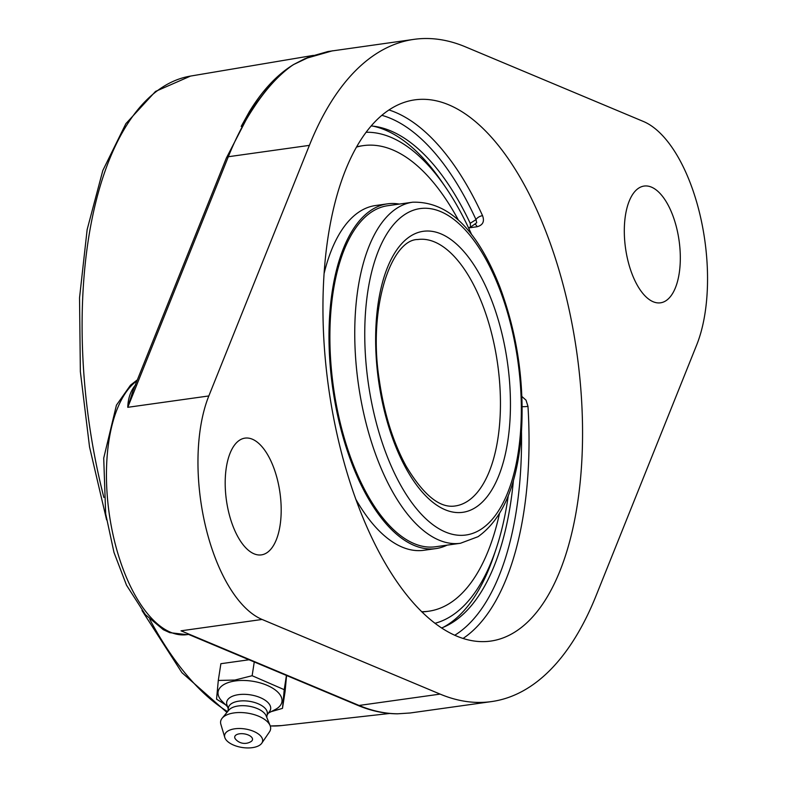 <?xml version="1.0" encoding="UTF-8"?>
<svg xmlns="http://www.w3.org/2000/svg" width="787" height="787" viewBox="0 0 787 787"><rect width="100%" height="100%" fill="white"/><g stroke="black" fill="none" stroke-linecap="round" stroke-linejoin="round"><path stroke-width="1.18" d="M596.133 595.572A413.175 189.5 -98 0 1 491.482 701.591A413.175 189.5 -98 0 1 440.11 694.104L262.081 619.458A131.016 60.087 -98 0 1 205.604 526.562A131.016 60.087 -98 0 1 208.83 395.95L309.38 145.369A413.175 189.5 -98 0 1 414.031 39.35A413.175 189.5 -98 0 1 465.402 46.836L643.432 121.483A131.016 60.087 -98 0 1 699.909 214.389A131.016 60.087 -98 0 1 696.672 344.991L596.133 595.572M491.482 701.591L410.106 712.992L397.858 713.789A413.175 189.5 -98 0 1 359.049 705.457A3.689 3.158 112.7 0 1 357.573 705.27L187.847 634.115M357.573 705.27C370.962 710.897 384.253 713.74 397.435 713.819A3.689 3.266 -89.7 0 0 397.858 713.789M292.823 64.996L292.056 65.508A3.689 3.276 55 0 1 292.144 65.498L293.748 64.475A3.689 3.128 -119.9 0 0 293.669 64.485L292.056 65.508C276.276 75.513 262.022 90.948 249.282 111.803L241.196 126.402M309.38 145.369L228.319 156.731A413.175 189.5 -98 0 1 253.532 107.967C265.947 88.951 279.06 74.617 292.862 64.996M293.748 64.475L310.491 56.507L327.982 51.519L414.031 39.35M253.532 107.967A3.689 2.912 -146.2 0 0 251.683 109.059A3.689 2.912 -146.2 0 0 251.683 109.068L270.905 83.953L284.697 70.889L292.056 65.508M265.347 90.397L266.222 89.334M308.002 57.392L293.689 64.485L305.14 58.582M135.561 384.922C130.672 390.696 128.074 398.153 127.769 407.312L133.023 390.627M463.022 638.473A273.256 125.33 82 0 0 527.979 406.367A5.529 0.826 -3.5 0 1 522.174 406.653M527.979 406.367L526.011 400.14L521.909 396.51M513.429 480.404A254.84 116.879 -98 0 1 446.623 625.773A254.84 116.879 -98 0 1 441.537 627.987M371.218 125.95A254.84 116.879 -98 0 1 376.707 126.677A254.84 116.879 -98 0 1 470.213 223.282L470.557 226.646L468.688 228.171M469.662 227.777L477.119 226.735C482.884 225.141 484.694 221.452 482.549 215.658A273.256 125.33 82 0 0 388.985 109.964M469.603 227.817L476.706 222.741L476.007 219.622A5.529 2.686 155.4 0 1 482.549 215.658M390.46 108.999A273.256 125.33 -98 0 1 414.847 99.851A273.256 125.33 -98 0 1 572.365 325.592A273.256 125.33 -98 0 1 515.042 631.941A273.256 125.33 -98 0 1 490.665 641.09A273.256 125.33 -98 0 1 333.147 415.349A273.256 125.33 -98 0 1 390.46 108.999M627.751 259.946A58.946 27.033 -98 0 1 644.14 186.057A58.946 27.033 -98 0 1 679.092 240.684A58.946 27.033 -98 0 1 660.49 302.818A58.946 27.033 -98 0 1 627.751 259.946M228.633 512.012A58.946 27.033 -98 0 1 245.013 438.123A58.946 27.033 -98 0 1 279.965 492.751A58.946 27.033 -98 0 1 261.373 554.884A58.946 27.033 -98 0 1 228.633 512.012M249.036 659.772L220.881 663.707L218.294 680.46L216.553 699.161L225.613 704.808M286.576 675.512L285.071 691.635L282.484 708.379L284.225 689.678L252.135 675.718L234.91 680.057L218.294 680.46M271.181 711.645L282.484 708.379M254.26 661.956L252.135 675.718M286.429 675.443L284.225 689.678M227.561 706.775L222.072 701.247A32.297 15.75 8.8 0 1 235.303 680.942A32.297 15.75 8.8 0 1 274.614 689.481A32.297 15.75 8.8 0 1 275.322 709.481L268.416 713.091M251.535 737.114A9.001 4.397 8.8 0 1 251.073 741.531A11.923 11.923 0 0 1 235.51 739.121A9.001 4.397 8.8 0 1 239.701 733.779A9.001 4.397 8.8 0 1 251.535 737.114M228.26 708.92L226.931 704.837A22.243 10.851 8.8 0 1 238.53 694.655A22.243 10.851 8.8 0 1 262.947 698.905A22.243 10.851 8.8 0 1 269.607 711.438L267.108 714.93M227.896 711.261L228.437 707.769A19.655 9.592 8.8 0 1 238.904 701.138A19.655 9.592 8.8 0 1 258.598 703.962A19.655 9.592 8.8 0 1 267.285 713.779L266.744 717.272M224.787 737.458L220.862 724.296A25.273 12.326 8.8 0 1 222.16 718.197L228.869 710.09A19.655 9.592 8.8 0 1 238.156 705.978A19.655 9.592 8.8 0 1 266.163 715.855L270.118 725.614A25.273 12.326 8.8 0 1 269.508 731.821L261.796 743.174A19.222 9.375 8.8 0 1 252.371 747.65A19.222 9.375 8.8 0 1 224.787 737.458A19.222 9.375 8.8 0 1 234.851 728.792A19.222 9.375 8.8 0 1 255.854 732.412A19.222 9.375 8.8 0 1 261.796 743.174M222.16 718.197A25.273 12.326 8.8 0 1 234.093 712.914A25.273 12.326 8.8 0 1 270.118 725.614M333.157 291.888A172.196 78.975 82 0 0 354.199 466.907A172.196 78.975 82 0 0 435.555 546.758L460.434 543.276A172.196 78.975 82 0 1 361.174 401.026A172.196 78.975 82 0 1 397.287 207.975A172.196 78.975 82 0 1 412.654 202.21L387.775 205.702A172.196 78.975 82 0 0 333.157 291.888M399.334 204.079A174.065 79.831 82 0 0 387.519 203.843A174.065 79.831 82 0 0 332.301 290.974A174.065 79.831 82 0 0 353.57 467.891A174.065 79.831 82 0 0 435.811 548.608A174.065 79.831 82 0 0 447.114 545.135M421.852 611.902A235.087 107.819 82 0 0 427.007 611.46L428.649 611.224A235.087 107.819 82 0 0 499.45 513.734M458.29 219.888A235.087 107.819 82 0 0 363.427 145.605L361.784 145.841A235.087 107.819 82 0 0 356.698 146.825M363.427 145.605A235.087 107.819 82 0 0 356.56 147.071M421.645 611.706A235.087 107.819 82 0 0 428.649 611.224M387.519 203.843L375.547 205.525A174.065 79.831 82 0 0 324.136 273.355M355.773 499.194A174.065 79.831 82 0 0 423.849 550.29L435.811 548.608M366.162 132.265A248.289 113.879 -98 0 1 445.501 187.149L441.655 181.531A256.582 117.676 82 0 0 373.048 126.136M443.248 627.308A256.582 117.676 82 0 0 447.321 624.937A256.582 117.676 82 0 0 494 555.189L496.154 548.736A248.289 113.879 -98 0 1 450.99 616.221A248.289 113.879 -98 0 1 434.945 623.304M445.501 187.149A248.289 113.879 -98 0 1 471.688 234.733M508.254 495.78A248.289 113.879 -98 0 1 496.154 548.736M440.11 694.104L359.049 705.457L181.02 630.81L262.081 619.458M249.282 111.803A3.689 2.745 -148.3 0 0 250.01 111.606M208.83 395.95L127.769 407.312L228.319 156.731A3.689 2.558 -158.1 0 0 226.351 158.059L251.683 109.059M270.256 725.998L281.5 725.584A327.953 150.415 -98 0 1 270.236 725.929M227.591 711.625A327.953 150.415 -98 0 1 149.746 619.28M103.874 497.463A327.953 150.415 -98 0 1 163.135 86.767A327.953 150.415 -98 0 1 190.513 76.083L313.403 55.385M137.312 379.954L136.82 380.269A6.552 5.696 57.7 0 1 137.292 380.003M188.565 634.411L186.863 634.656A131.016 60.087 -98 0 1 114.095 539.38A131.016 60.087 -98 0 1 136.977 380.79M521.486 431.67A267.728 122.792 -98 0 1 454.709 635.276M477.119 226.735A5.529 2.538 82 0 0 475.053 224.374M381.872 115.325A267.728 122.792 -98 0 1 476.007 219.622L470.213 223.282M467.212 501.467A134.528 61.701 -98 0 1 455.201 505.972C439.894 508.412 423.563 495.19 406.22 466.327C393.077 442.225 384.105 413.519 379.314 380.21C367.608 307.363 391.434 239.209 417.877 239.514A134.528 61.701 -98 0 1 495.426 350.648A134.528 61.701 -98 0 1 467.212 501.467M475.378 507.605A141.896 65.085 82 0 0 478.053 271.613A141.896 65.085 82 0 0 375.655 336.285A141.896 65.085 82 0 0 475.378 507.605M480.601 529.543A164.827 75.601 -98 0 1 364.765 330.54A164.827 75.601 -98 0 1 483.71 255.421A164.827 75.601 -98 0 1 480.601 529.543M397.455 713.819L410.106 712.992M304.854 58.71L332.665 50.752M266.213 89.354L265.573 90.121M132.964 390.795L226.351 158.059M226.931 712.432L181.925 672.669L141.994 610.525M106.599 519.882L89.541 446.986L80.353 371.612L79.536 297.82L87.15 229.578L102.822 170.494L125.89 123.638L155.511 91.43L190.513 76.083M281.5 725.584L389.752 713.465M186.863 634.656L169.766 632.659L163.322 629.698L145.418 614.667L126.52 585.213L113.997 552.464L105.674 513.813L103.717 458.152L116.427 405.177L130.534 385.138L136.82 380.269M412.654 202.21C448.226 201.187 477.315 229.499 499.942 287.157C517.315 333.993 524.457 382.6 521.397 432.958C517.443 484.3 503.001 518.879 478.053 536.685L460.434 543.276"/></g></svg>
